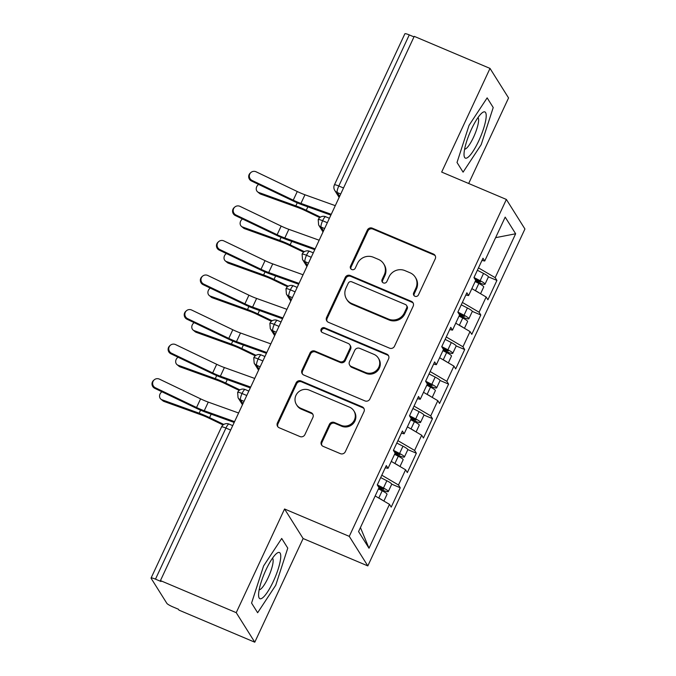 <?xml version="1.0" encoding="UTF-8"?>
<svg xmlns="http://www.w3.org/2000/svg" width="676" height="676" viewBox="0 0 676 676"><rect width="100%" height="100%" fill="white"/><g stroke="black" fill="none" stroke-linecap="round" stroke-linejoin="round"><path stroke-width="1.01" d="M414.954 296.265A2.653 2.552 -32.1 0 0 418.436 294.897L435.243 258.857A3.786 3.642 -32.1 0 0 433.426 254.032L372.29 228.167A3.786 3.642 -32.1 0 0 367.313 230.127L350.506 266.158A2.653 2.552 -32.1 0 0 351.782 269.538A2.653 2.552 -32.1 0 0 355.263 268.178L357.435 263.513A12.117 11.653 -32.1 0 1 373.372 257.252L378.459 259.407A12.117 11.653 -32.1 0 1 383.664 263.817A12.117 11.653 -32.1 0 1 384.272 274.862L382.092 279.526A2.653 2.552 -32.1 0 0 383.368 282.906A2.653 2.552 -32.1 0 0 386.849 281.537L389.021 276.873A12.117 11.653 -32.1 0 1 404.958 270.62L410.045 272.774A12.117 11.653 -32.1 0 1 415.25 277.177A12.117 11.653 -32.1 0 1 415.858 288.221L413.678 292.885A2.653 2.552 -32.1 0 0 414.954 296.265M321.379 441.555A3.786 3.642 -32.1 0 0 323.196 446.388L340.349 453.647A3.786 3.642 -32.1 0 0 345.326 451.686L363.984 411.667A3.786 3.642 -32.1 0 0 362.175 406.834L301.04 380.968A3.786 3.642 -32.1 0 0 296.063 382.929L277.397 422.948A3.786 3.642 -32.1 0 0 279.213 427.781L299.933 436.544A3.786 3.642 -32.1 0 0 304.91 434.592L312.895 417.464A3.786 3.642 -32.1 0 0 311.078 412.63L300.803 408.287A10.132 9.743 -32.1 0 1 297.575 392.891A10.132 9.743 -32.1 0 1 309.27 390.136L349.517 407.163A10.132 9.743 -32.1 0 1 352.737 422.559A10.132 9.743 -32.1 0 1 341.05 425.314L334.341 422.475A3.786 3.642 -32.1 0 0 329.364 424.427L321.379 441.555L321.945 442.45A3.786 3.642 -32.1 0 0 321.886 445.433M468.671 183.5L508.563 97.944L490.015 68.411L414.236 36.352L160.449 580.6L161.006 581.495L155.472 579.155A5.788 0.887 -155 0 0 151.069 578.056A5.788 0.887 -155 0 0 151.128 578.301L166.862 603.364A5.788 0.887 -155 0 0 172.895 606.904L178.439 609.245L178.996 610.141L254.776 642.2L303.118 538.535L367.82 565.905L349.272 536.364L284.562 508.994L236.228 612.659L160.449 580.6M490.015 68.411L441.673 172.076L506.375 199.445L349.272 536.364M389.537 348.157A3.786 3.642 -32.1 0 0 394.514 346.205L413.18 306.177A3.786 3.642 -32.1 0 0 411.363 301.352L350.227 275.487A3.786 3.642 -32.1 0 0 345.25 277.439L326.584 317.466A3.786 3.642 -32.1 0 0 328.401 322.291L389.537 348.157M388.582 358.922L369.916 398.941A3.786 3.642 -32.1 0 1 364.939 400.902L303.803 375.036A3.786 3.642 -32.1 0 1 301.995 370.211L309.98 353.075A3.786 3.642 -32.1 0 1 314.957 351.123L339.749 361.609A3.786 3.642 -32.1 0 0 344.726 359.657L350.024 348.292A3.786 3.642 -32.1 0 0 348.216 343.467L322.401 332.55A2.653 2.552 -32.1 0 1 321.556 328.519A2.653 2.552 -32.1 0 1 324.615 327.801L386.765 354.089A3.786 3.642 -32.1 0 1 388.582 358.922M367.82 565.905L524.931 228.987L506.375 199.445M495.609 237.673L515.644 233.769L505.192 217.123L484.726 261.012L482.985 258.232L473.96 277.582L475.701 280.363L468.612 295.564L466.871 292.793L457.846 312.143L459.587 314.915L452.498 330.125L450.757 327.345L441.732 346.695L443.473 349.475L436.383 364.677L434.643 361.905L425.618 381.256L427.359 384.027L420.269 399.237L418.529 396.457L409.504 415.808L411.245 418.588L404.155 433.789L402.414 431.018L393.39 450.368L395.13 453.14L388.041 468.341L386.3 465.57L377.276 484.92L379.016 487.692L358.559 531.581L369.011 548.228L389.477 504.347L375.172 495.956M515.644 233.769L495.178 277.659L478.49 267.873M488.393 276.83L496.919 280.43L495.178 277.659M496.919 280.43L487.895 299.789L486.154 297.009L479.064 312.219L462.376 302.425M472.279 311.382L480.805 314.991L479.064 312.219M480.805 314.991L471.789 334.341L470.04 331.57L462.95 346.771L446.261 336.986M456.173 345.935L464.691 349.543L462.95 346.771M464.691 349.543L455.675 368.893L453.926 366.122L446.836 381.323L430.147 371.538M440.059 380.495L448.585 384.103L446.836 381.323M448.585 384.103L439.561 403.454L437.811 400.674L430.722 415.884L414.033 406.09M423.945 415.047L432.471 418.655L430.722 415.884M432.471 418.655L423.446 438.006L421.697 435.234L414.608 450.436L397.919 440.651M407.831 449.608L416.357 453.216L414.608 450.436M416.357 453.216L407.332 472.566L405.592 469.786L398.494 484.996L381.805 475.203M391.717 484.16L400.243 487.768L398.494 484.996M400.243 487.768L391.218 507.118L389.477 504.347M388.041 468.341L385.261 467.8M360.435 527.55L369.011 548.228M404.155 433.789L401.375 433.24M405.592 469.786L391.286 461.395M420.269 399.237L417.489 398.688M421.697 435.234L407.391 426.843M436.383 364.677L433.603 364.127M437.811 400.674L423.506 392.291M452.498 330.125L449.717 329.575M453.926 366.122L439.62 357.731M468.612 295.564L465.832 295.023M470.04 331.57L455.734 323.179M413.982 36.901L409.267 34.907L338.803 186.001L343.526 187.996M340.721 194.004L337.231 192.525A5.788 1.318 112.9 0 1 338.803 186.001A5.788 0.887 25 0 0 334.409 184.894L404.865 33.8A5.788 0.887 25 0 1 409.267 34.907M484.726 261.012L481.946 260.463M486.154 297.009L471.848 288.618M236.228 612.659L254.776 642.2M463.085 172.152L481.185 144.672L493.218 107.535L487.151 97.868L469.051 125.347L457.018 162.485L463.085 172.152L457.018 162.485L469.051 125.347L487.151 97.868L493.218 107.535L481.185 144.672L463.085 172.152M303.118 538.535L284.562 508.994M287.773 548.118L281.706 538.459L263.598 565.93L251.573 603.077L257.64 612.735L275.74 585.264L287.773 548.118L275.74 585.264L257.64 612.735L251.573 603.077L263.598 565.93L281.706 538.459L287.773 548.118M327.328 222.725L322.613 220.731A5.788 0.887 -155 0 0 318.21 219.624L318.21 219.624A5.788 5.788 0 0 1 325.714 216.743A5.788 1.318 112.9 0 0 322.613 220.731A5.788 1.318 112.9 0 0 321.117 227.077L323.517 230.905M311.214 257.277L306.498 255.283A5.788 0.887 -155 0 0 302.096 254.176A5.788 0.887 -155 0 0 302.096 254.184A5.788 5.788 0 0 1 309.6 251.295A5.788 1.318 112.9 0 0 306.498 255.283A5.788 1.318 112.9 0 0 305.003 261.637L307.403 265.457M295.099 291.838L290.384 289.835A5.788 0.887 -155 0 0 285.982 288.736L285.982 288.736A5.788 5.788 0 0 1 293.485 285.855A5.788 1.318 112.9 0 0 290.384 289.835A5.788 1.318 112.9 0 0 288.889 296.189L291.288 300.017M278.994 326.39L274.27 324.395A5.788 0.887 -155 0 0 269.868 323.289A5.788 0.887 -155 0 0 269.868 323.297A5.788 5.788 0 0 1 277.371 320.407A5.788 1.318 112.9 0 0 274.27 324.395A5.788 1.318 112.9 0 0 272.774 330.75L275.174 334.569M262.88 360.942L258.156 358.948A5.788 0.887 -155 0 0 253.754 357.849L253.754 357.849A5.788 5.788 0 0 1 261.257 354.959A5.788 1.318 112.9 0 0 258.156 358.948A5.788 1.318 112.9 0 0 256.66 365.302L259.06 369.121M246.765 395.502L242.042 393.508A5.788 0.887 -155 0 0 237.639 392.401A5.788 0.887 -155 0 0 237.639 392.41A5.788 5.788 0 0 1 245.143 389.52A5.788 1.318 112.9 0 0 242.042 393.508A5.788 1.318 112.9 0 0 240.555 399.854L242.946 403.682M414.143 295.716A2.653 2.552 -32.1 0 1 414.244 293.781L416.416 289.117A12.117 11.653 -32.1 0 0 415.816 278.073L415.25 277.177M383.664 263.817L384.23 264.713A12.117 11.653 -32.1 0 1 384.83 275.757L382.658 280.422A2.653 2.552 -32.1 0 0 382.557 282.357M435.302 255.874A3.786 3.642 -32.1 0 0 433.992 254.928L372.856 229.063A3.786 3.642 -32.1 0 0 367.879 231.015L351.072 267.054A2.653 2.552 -32.1 0 0 350.971 268.997M413.239 303.194A3.786 3.642 -32.1 0 0 411.921 302.24L350.793 276.383A3.786 3.642 -32.1 0 0 345.808 278.335L327.15 318.362A3.786 3.642 -32.1 0 0 327.091 321.345M406.682 307.893A2.653 2.552 -32.1 0 0 405.414 304.513L351.748 281.816A2.653 2.552 -32.1 0 0 348.267 283.185L345.968 288.103A12.117 11.653 -32.1 0 0 346.577 299.147A12.117 11.653 -32.1 0 0 351.782 303.549L388.455 319.072A12.117 11.653 -32.1 0 0 404.392 312.811L406.682 307.893L407.248 308.788A2.653 2.552 -32.1 0 0 407.113 306.38L406.546 305.484M346.577 299.147L347.143 300.043A12.117 11.653 -32.1 0 0 352.34 304.445L351.782 303.549M407.248 308.788L404.949 313.706A12.117 11.653 -32.1 0 1 389.021 319.968L352.34 304.445M349.838 344.844L350.396 345.74A3.786 3.642 -32.1 0 1 350.59 349.188L345.292 360.553A3.786 3.642 -32.1 0 1 340.315 362.505L315.515 352.019A3.786 3.642 -32.1 0 0 310.537 353.97L302.552 371.107A3.786 3.642 -32.1 0 0 302.493 374.082M388.641 355.939A3.786 3.642 -32.1 0 0 387.331 354.985L325.173 328.697A2.653 2.552 -32.1 0 0 321.59 332M365.479 372.493A10.132 9.743 -32.1 0 0 378.29 358.035A10.132 9.743 -32.1 0 0 373.938 354.351L359.759 348.351A3.786 3.642 -32.1 0 0 354.782 350.303L349.484 361.668A3.786 3.642 -32.1 0 0 351.3 366.502L365.479 372.493L366.037 373.389A10.132 9.743 -32.1 0 0 378.847 358.931L378.29 358.035M349.669 365.116L350.236 366.012A3.786 3.642 -32.1 0 0 351.858 367.389L351.3 366.502M366.037 373.389L351.858 367.389M353.861 410.856L354.427 411.743A10.132 9.743 -32.1 0 1 341.617 426.21L334.907 423.37A3.786 3.642 -32.1 0 0 329.93 425.322L321.945 442.45M296.46 404.603L297.017 405.499A10.132 9.743 -32.1 0 0 301.369 409.183L300.803 408.287M312.954 414.481A3.786 3.642 -32.1 0 0 311.644 413.526L301.369 409.183M364.043 408.684A3.786 3.642 -32.1 0 0 362.733 407.729L301.597 381.864A3.786 3.642 -32.1 0 0 296.62 383.824L277.954 423.844A3.786 3.642 -32.1 0 0 277.904 426.826M474.704 278.782L480.425 281.968L475.676 280.422M473.986 277.523L480.146 280.684A7.715 1.183 25 0 1 484.929 283.869A7.715 1.183 25 0 1 484.996 284.207L488.385 276.949A7.715 1.183 -155 0 0 488.309 276.619A7.715 1.183 -155 0 0 483.526 273.425L477.374 270.265M484.996 284.207A7.715 1.183 25 0 1 479.174 282.754L475.338 281.14M475.152 281.546L478.853 283.447A7.715 1.183 25 0 1 483.636 286.641A7.715 1.183 25 0 1 483.712 286.97L480.56 293.73M319.756 217.621L305.569 210.802A14.272 2.18 -155 0 0 297.863 207.532L260.657 194.105A4.825 4.107 129.5 0 1 259.601 193.505L257.573 191.823A4.825 4.107 -50.5 0 0 258.629 192.423L295.834 205.859A19.291 2.949 25 0 1 306.245 210.27L320.466 217.114M258.629 184.438A4.825 4.107 -50.5 0 0 257.573 191.823M479.292 292.987A7.715 1.183 -155 0 0 475.473 290.697L474.882 290.401M335.288 205.656L304.96 194.773A14.272 2.18 25 0 1 297.271 191.528L256.111 171.805A4.825 4.757 49.2 0 0 250.948 172.473A4.825 4.757 49.2 0 0 252.08 180.441L251.447 180.991A4.825 4.757 -130.8 0 1 250.306 173.022L250.948 172.473M331.257 214.3L300.93 203.408A14.272 2.18 25 0 1 293.24 200.164L252.08 180.441M251.447 180.991L292.607 200.713A19.291 2.949 -155 0 0 303 205.098L330.885 215.103M458.59 313.334L464.311 316.529L459.562 314.982M457.872 312.084L464.032 315.236A7.715 1.183 25 0 1 468.814 318.43A7.715 1.183 25 0 1 468.882 318.759L472.27 311.509A7.715 1.183 -155 0 0 472.194 311.171A7.715 1.183 -155 0 0 467.412 307.977L461.26 304.825M468.882 318.759A7.715 1.183 25 0 1 463.06 317.306L459.224 315.692M459.038 316.098L462.739 317.999A7.715 1.183 25 0 1 467.522 321.193A7.715 1.183 25 0 1 467.598 321.531L464.446 328.282M303.642 252.173L289.455 245.354A14.272 2.18 -155 0 0 281.757 242.093L244.543 228.657A4.825 4.107 129.5 0 1 243.487 228.057L241.459 226.384A4.825 4.107 -50.5 0 0 242.515 226.984L279.72 240.411A19.291 2.949 25 0 1 290.131 244.83L304.361 251.666M242.515 218.99A4.825 4.107 -50.5 0 0 241.459 226.384M463.178 327.539A7.715 1.183 -155 0 0 459.359 325.257L458.767 324.953M442.484 347.895L448.196 351.081L443.448 349.534M441.758 346.636L447.918 349.788A7.715 1.183 25 0 1 452.7 352.982A7.715 1.183 25 0 1 452.768 353.32L456.156 346.061A7.715 1.183 -155 0 0 456.08 345.732A7.715 1.183 -155 0 0 451.298 342.538L445.146 339.377M452.768 353.32A7.715 1.183 25 0 1 446.946 351.866L443.11 350.252M442.924 350.658L446.625 352.559A7.715 1.183 25 0 1 451.407 355.753A7.715 1.183 25 0 1 451.483 356.083L448.332 362.843M287.528 286.734L273.341 279.915A14.272 2.18 -155 0 0 265.643 276.645L228.429 263.209A4.825 4.107 129.5 0 1 227.373 262.618L225.345 260.936A4.825 4.107 -50.5 0 0 226.401 261.536L263.606 274.971A19.291 2.949 25 0 1 274.017 279.382L288.246 286.227M226.409 253.542A4.825 4.107 -50.5 0 0 225.345 260.936M447.064 362.099A7.715 1.183 -155 0 0 443.245 359.809L442.653 359.514M426.37 382.447L432.082 385.641L427.333 384.086M425.643 381.188L431.803 384.348A7.715 1.183 25 0 1 436.586 387.542A7.715 1.183 25 0 1 436.654 387.872L440.042 380.613A7.715 1.183 -155 0 0 439.966 380.284A7.715 1.183 -155 0 0 435.183 377.09L429.032 373.938M436.654 387.872A7.715 1.183 25 0 1 430.832 386.418L426.995 384.805M426.81 385.21L430.511 387.111A7.715 1.183 25 0 1 435.293 390.305A7.715 1.183 25 0 1 435.369 390.635L432.217 397.395M271.414 321.286L257.226 314.467A14.272 2.18 -155 0 0 249.529 311.205L212.315 297.77A4.825 4.107 129.5 0 1 211.258 297.17L209.23 295.496A4.825 4.107 -50.5 0 0 210.287 296.096L247.492 309.524A19.291 2.949 25 0 1 257.902 313.943L272.132 320.779M210.295 288.103A4.825 4.107 -50.5 0 0 209.23 295.496M430.95 396.651A7.715 1.183 -155 0 0 427.131 394.37L426.548 394.066M410.256 416.999L415.968 420.193L411.219 418.647M409.529 415.748L415.689 418.9A7.715 1.183 25 0 1 420.472 422.094A7.715 1.183 25 0 1 420.54 422.432L423.928 415.174A7.715 1.183 -155 0 0 423.852 414.836A7.715 1.183 -155 0 0 419.078 411.65L412.918 408.49M420.54 422.432A7.715 1.183 25 0 1 414.718 420.979L410.881 419.357M410.695 419.771L414.405 421.663A7.715 1.183 25 0 1 419.179 424.858A7.715 1.183 25 0 1 419.255 425.196L416.103 431.947M255.3 355.846L241.112 349.019A14.272 2.18 -155 0 0 233.414 345.757L196.201 332.322A4.825 4.107 129.5 0 1 195.144 331.722L193.116 330.049A4.825 4.107 -50.5 0 0 194.173 330.649L231.378 344.084A19.291 2.949 25 0 1 241.788 348.495L256.018 355.331M194.181 322.655A4.825 4.107 -50.5 0 0 193.116 330.049M414.844 431.212A7.715 1.183 -155 0 0 411.016 428.922L410.433 428.626M319.173 240.217L288.846 229.333A14.272 2.18 25 0 1 281.157 226.08L239.997 206.357A4.825 4.757 49.2 0 0 234.834 207.025A4.825 4.757 49.2 0 0 235.966 215.002L235.332 215.543A4.825 4.757 -130.8 0 1 234.192 207.574L234.834 207.025M315.143 248.852L284.816 237.969A14.272 2.18 25 0 1 277.126 234.724L235.966 215.002M235.332 215.543L276.492 235.265A19.291 2.949 -155 0 0 286.886 239.659L314.771 249.664M303.059 274.769L272.732 263.885A14.272 2.18 25 0 1 265.043 260.64L223.883 240.918A4.825 4.757 49.2 0 0 218.72 241.585A4.825 4.757 49.2 0 0 219.852 249.554L219.218 250.103A4.825 4.757 -130.8 0 1 218.086 242.126L218.72 241.585M299.029 283.405L268.702 272.521A14.272 2.18 25 0 1 261.012 269.276L219.852 249.554M219.218 250.103L260.378 269.825A19.291 2.949 -155 0 0 270.772 274.211L298.657 284.216M286.945 309.329L256.618 298.437A14.272 2.18 25 0 1 248.929 295.192L207.769 275.47A4.825 4.757 49.2 0 0 202.606 276.138A4.825 4.757 49.2 0 0 203.738 284.106L203.104 284.655A4.825 4.757 -130.8 0 1 201.972 276.687L202.606 276.138M282.923 317.965L252.587 307.081A14.272 2.18 25 0 1 244.898 303.828L203.738 284.106M203.104 284.655L244.264 304.377A19.291 2.949 -155 0 0 254.658 308.771L282.543 318.776M270.831 343.881L240.504 332.998A14.272 2.18 25 0 1 232.814 329.753L191.654 310.03A4.825 4.757 49.2 0 0 186.491 310.698A4.825 4.757 49.2 0 0 187.624 318.666L186.99 319.216A4.825 4.757 -130.8 0 1 185.858 311.239L186.491 310.698M266.809 352.517L236.473 341.634A14.272 2.18 25 0 1 228.784 338.389L187.624 318.666M186.99 319.216L228.15 338.938A19.291 2.949 -155 0 0 238.543 343.324L266.428 353.328M478.769 140.828A25.08 5.704 112.9 0 0 486.061 118.063A25.08 5.704 112.9 0 0 481.929 112.993A25.08 5.704 112.9 0 0 471.468 129.192A25.08 5.704 112.9 0 0 464.057 155.235A25.08 5.704 112.9 0 0 478.769 140.828M464.606 149.159A17.17 3.904 112.9 0 0 473.521 137.262A17.17 3.904 112.9 0 0 477.957 117.616M273.324 581.419A25.08 5.704 112.9 0 0 280.616 558.646A25.08 5.704 112.9 0 0 276.484 553.576A25.08 5.704 112.9 0 0 266.014 569.775A25.08 5.704 112.9 0 0 258.612 595.818A25.08 5.704 112.9 0 0 273.324 581.419M259.161 589.742A17.17 3.904 112.9 0 0 268.076 577.845A17.17 3.904 112.9 0 0 272.504 558.207M394.142 451.56L399.862 454.745L395.105 453.199M393.415 450.3L399.575 453.461A7.715 1.183 25 0 1 404.358 456.655A7.715 1.183 25 0 1 404.425 456.984L407.814 449.726A7.715 1.183 -155 0 0 407.738 449.396A7.715 1.183 -155 0 0 402.964 446.202L396.804 443.05M404.425 456.984A7.715 1.183 25 0 1 398.603 455.531L394.767 453.917M394.581 454.323L398.291 456.224A7.715 1.183 25 0 1 403.065 459.418A7.715 1.183 25 0 1 403.141 459.748L399.989 466.508M239.186 390.398L224.998 383.579A14.272 2.18 -155 0 0 217.3 380.309L180.086 366.882A4.825 4.107 129.5 0 1 179.03 366.282L177.002 364.609A4.825 4.107 -50.5 0 0 178.058 365.209L215.264 378.636A19.291 2.949 25 0 1 225.674 383.047L239.904 389.891M178.067 357.215A4.825 4.107 -50.5 0 0 177.002 364.609M398.73 465.764A7.715 1.183 -155 0 0 394.902 463.482L394.319 463.178M254.717 378.433L224.39 367.55A14.272 2.18 25 0 1 216.7 364.305L175.54 344.583A4.825 4.757 49.2 0 0 170.377 345.25A4.825 4.757 49.2 0 0 171.51 353.218L170.876 353.768A4.825 4.757 -130.8 0 1 169.744 345.799L170.377 345.25M250.695 387.078L220.368 376.194A14.272 2.18 25 0 1 212.67 372.941L171.51 353.218M170.876 353.768L212.036 373.49A19.291 2.949 -155 0 0 222.429 377.884L250.314 387.889M378.028 486.112L383.748 489.306L378.991 487.759M377.309 484.861L383.461 488.013A7.715 1.183 25 0 1 388.244 491.207A7.715 1.183 25 0 1 388.32 491.545L391.7 484.286A7.715 1.183 -155 0 0 391.624 483.948A7.715 1.183 -155 0 0 386.849 480.754L380.689 477.602M388.32 491.545A7.715 1.183 25 0 1 382.489 490.092L378.661 488.469M378.467 488.883L382.177 490.776A7.715 1.183 25 0 1 386.951 493.97A7.715 1.183 25 0 1 387.027 494.308L383.875 501.06M223.072 424.959L208.892 418.131A14.272 2.18 -155 0 0 201.186 414.87L163.972 401.434A4.825 4.107 129.5 0 1 162.924 400.834L160.888 399.161A4.825 4.107 -50.5 0 0 161.944 399.761L199.158 413.197A19.291 2.949 25 0 1 209.568 417.607L223.79 424.443M161.953 391.767A4.825 4.107 -50.5 0 0 160.888 399.161M382.616 500.325A7.715 1.183 -155 0 0 378.788 498.035L378.205 497.739M238.603 412.994L208.276 402.11A14.272 2.18 25 0 1 200.586 398.857L159.426 379.135A4.825 4.757 49.2 0 0 154.263 379.802A4.825 4.757 49.2 0 0 155.395 387.779L154.762 388.328A4.825 4.757 -130.8 0 1 153.629 380.351L154.263 379.802M234.58 421.63L204.253 410.746A14.272 2.18 25 0 1 196.555 407.501L155.395 387.779M154.762 388.328L195.922 408.05A19.291 2.949 -155 0 0 206.315 412.436L234.2 422.441M230.651 430.054L225.928 428.06L155.472 579.155M232.713 425.635L229.029 424.072A5.788 1.318 112.9 0 0 225.928 428.06A5.788 0.887 -155 0 0 221.525 426.962L151.069 578.056M339.132 197.409L334.747 190.421A5.788 5.569 -32.1 0 0 337.231 192.525L339.631 196.344M324.607 228.556L321.117 227.077A5.788 5.569 -32.1 0 1 318.633 224.973L323.018 231.961M308.501 263.116L305.003 261.637A5.788 5.569 -32.1 0 1 302.518 259.525L306.912 266.521M292.387 297.668L288.889 296.189A5.788 5.569 -32.1 0 1 286.404 294.085L290.798 301.074M276.273 332.22L272.774 330.75A5.788 5.569 -32.1 0 1 270.29 328.637L274.684 335.634M260.159 366.781L256.66 365.302A5.788 5.569 -32.1 0 1 254.176 363.198L258.57 370.186M244.044 401.333L240.555 399.854M242.456 404.738L238.062 397.75A5.788 5.569 -32.1 0 0 240.546 399.854M416.416 289.117L415.858 288.221M382.658 280.422L382.092 279.526M384.83 275.757L384.272 274.862M351.072 267.054L350.506 266.158M367.879 231.015L367.313 230.127M372.856 229.063L372.29 228.167M433.992 254.928L433.426 254.032M414.244 293.781L413.678 292.885M327.15 318.362L326.584 317.466M345.808 278.335L345.25 277.439M350.793 276.383L350.227 275.487M411.921 302.24L411.363 301.352M389.021 319.968L388.455 319.072M404.949 313.706L404.392 312.811M302.552 371.107L301.995 370.211M310.537 353.97L309.98 353.075M315.515 352.019L314.957 351.123M340.315 362.505L339.749 361.609M345.292 360.553L344.726 359.657M350.59 349.188L350.024 348.292M325.173 328.697L324.615 327.801M387.331 354.985L386.765 354.089M329.93 425.322L329.364 424.427M334.907 423.37L334.341 422.475M341.617 426.21L341.05 425.314M311.644 413.526L311.078 412.63M277.954 423.844L277.397 422.948M296.62 383.824L296.063 382.929M301.597 381.864L301.04 380.968M362.733 407.729L362.175 406.834M258.629 192.423L260.657 194.105M478.853 283.447L475.473 290.697M478.752 280.853L478.414 281.579M483.526 273.425L480.146 280.684M297.254 202.825L295.834 205.859M307.85 206.839L306.245 210.27M300.93 203.408L304.96 194.773M293.24 200.164L297.271 191.528M242.515 226.984L244.543 228.657M462.739 317.999L459.359 325.257M462.637 315.405L462.3 316.131M467.412 307.977L464.032 315.236M281.14 237.377L279.72 240.411M291.736 241.4L290.131 244.83M226.401 261.536L228.429 263.209M446.625 352.559L443.245 359.809M446.523 349.965L446.185 350.692M451.298 342.538L447.918 349.788M265.026 271.938L263.606 274.971M275.622 275.952L274.017 279.382M210.287 296.096L212.315 297.77M430.511 387.111L427.131 394.37M430.409 384.517L430.071 385.244M435.183 377.09L431.803 384.348M248.912 306.49L247.492 309.524M259.508 310.504L257.902 313.943M194.173 330.649L196.201 332.322M414.405 421.663L411.016 428.922M414.295 419.078L413.957 419.804M419.078 411.65L415.689 418.9M232.797 341.05L231.378 344.084M243.394 345.064L241.788 348.495M284.816 237.969L288.846 229.333M277.126 234.724L281.157 226.08M268.702 272.521L272.732 263.885M261.012 269.276L265.043 260.64M252.587 307.081L256.618 298.437M244.898 303.828L248.929 295.192M236.473 341.634L240.504 332.998M228.784 338.389L232.814 329.753M178.058 365.209L180.086 366.882M398.291 456.224L394.902 463.482M398.181 453.63L397.843 454.357M402.964 446.202L399.575 453.461M216.683 375.602L215.264 378.636M227.28 379.616L225.674 383.047M220.368 376.194L224.39 367.55M212.67 372.941L216.7 364.305M161.944 399.761L163.972 401.434M382.177 490.776L378.788 498.035M382.067 488.19L381.729 488.917M386.849 480.754L383.461 488.013M200.569 410.155L199.158 413.197M211.166 414.177L209.568 417.607M204.253 410.746L208.276 402.11M196.555 407.501L200.586 398.857M329.398 218.297L325.714 216.743M334.409 184.894A5.788 5.788 0 0 0 334.747 190.421M313.284 252.858L309.6 251.295M318.633 224.973L318.21 219.624M297.17 287.41L293.485 285.855M302.518 259.525L302.096 254.184M281.055 321.962L277.371 320.407M286.404 294.085L285.982 288.736M264.941 356.522L261.257 354.959M270.29 328.637L269.868 323.297M248.827 391.074L245.143 389.52M254.176 363.198L253.754 357.849M229.029 424.072A5.788 5.788 0 0 0 221.525 426.962M238.062 397.75L237.639 392.41"/></g></svg>
